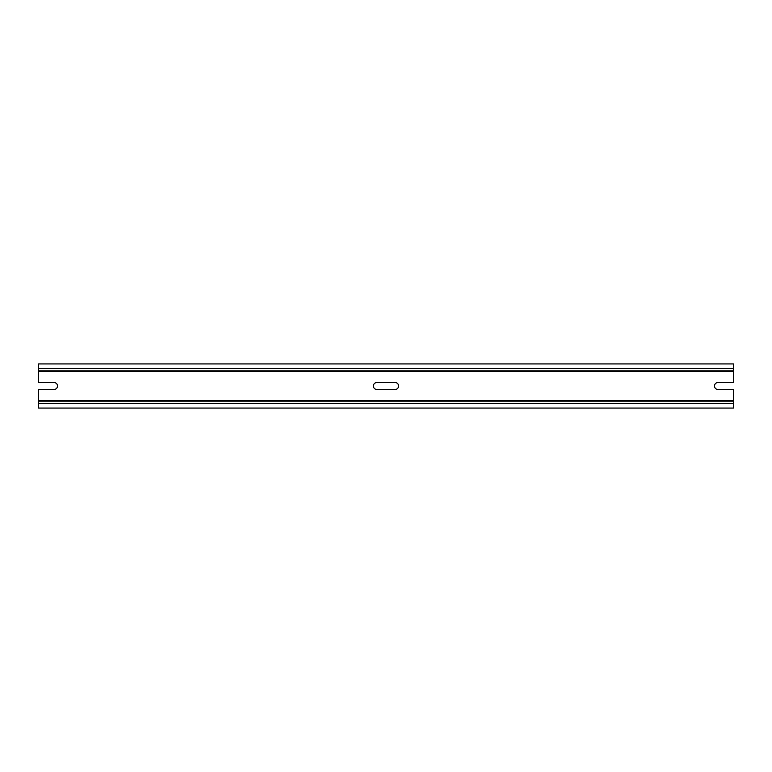 <?xml version="1.0" encoding="UTF-8"?>
<svg xmlns="http://www.w3.org/2000/svg" width="772" height="772" viewBox="0 0 772 772"><rect width="100%" height="100%" fill="white"/><g stroke="black" fill="none" stroke-linecap="round" stroke-linejoin="round"><path stroke-width="1.16" d="M376.861 382.536L395.139 382.536A3.464 3.464 0 0 1 398.613 386A3.464 3.464 0 0 1 395.139 389.464L376.861 389.464A3.464 3.464 0 0 1 373.387 386A3.464 3.464 0 0 1 376.861 382.536M38.6 368.601L733.4 368.601L733.4 363.93L38.6 363.93L38.6 382.536L54.05 382.536A3.464 3.464 0 0 1 57.514 386A3.464 3.464 0 0 1 54.05 389.464L38.6 389.464L38.6 400.504L733.4 400.504L733.4 408.07L38.6 408.07L38.6 403.399L733.4 403.399M733.4 400.504L733.4 389.464L717.95 389.464A3.464 3.464 0 0 1 714.486 386A3.464 3.464 0 0 1 717.95 382.536L733.4 382.536L733.4 370.869L38.6 370.869M38.6 400.504L38.6 403.399M38.6 401.131L733.4 401.131M733.4 368.601L733.4 370.869M38.6 371.496L733.4 371.496"/></g></svg>
